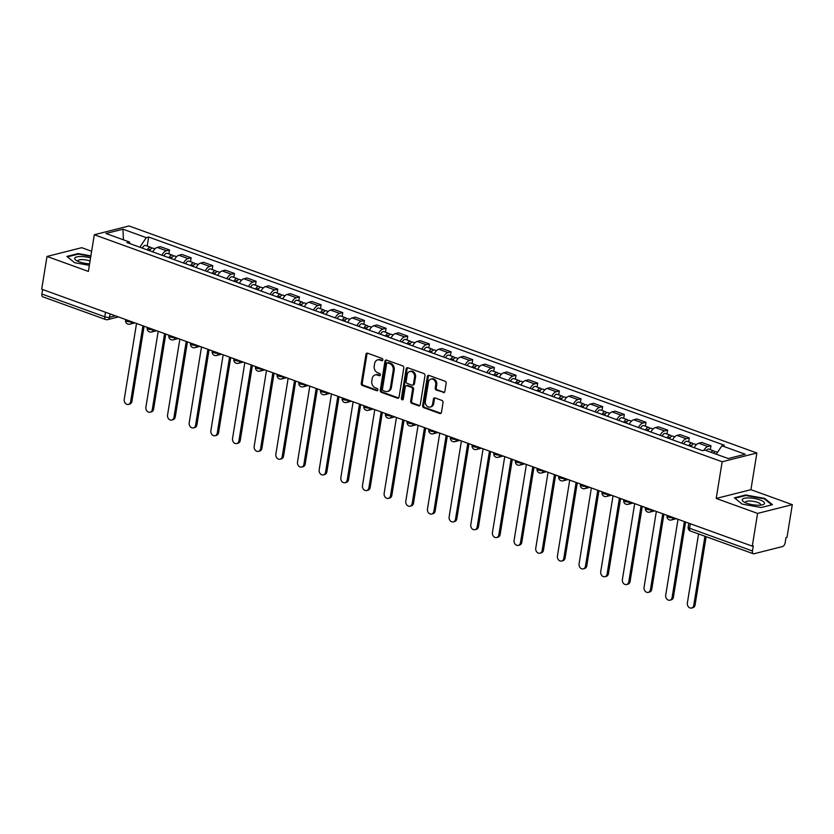 <?xml version="1.0" encoding="UTF-8"?>
<svg xmlns="http://www.w3.org/2000/svg" width="834" height="834" viewBox="0 0 834 834"><rect width="100%" height="100%" fill="white"/><g stroke="black" fill="none" stroke-linecap="round" stroke-linejoin="round"><path stroke-width="1.25" d="M382.827 359.913A1.199 0.959 -104.2 0 0 382.055 358.432L367.575 353.199A1.71 1.366 -104.2 0 0 365.959 354.325L361.247 383.379A1.71 1.366 -104.2 0 0 362.352 385.496L376.832 390.729A1.199 0.959 -104.2 0 0 377.197 388.467L375.321 387.789A5.463 4.368 -104.2 0 1 371.797 381.044L372.193 378.626A5.463 4.368 -104.2 0 1 375.217 374.904A5.463 4.368 -104.2 0 1 377.385 375.039L379.262 375.717A1.199 0.959 -104.2 0 0 379.626 373.455L377.75 372.777A5.463 4.368 -104.2 0 1 374.226 366.032L374.622 363.614A5.463 4.368 -104.2 0 1 377.646 359.892A5.463 4.368 -104.2 0 1 379.824 360.017L381.691 360.695A1.199 0.959 -104.2 0 0 382.827 359.913M443.208 392.595A1.71 1.366 -104.2 0 0 444.835 391.48L446.159 383.327A1.71 1.366 -104.2 0 0 445.054 381.221L428.978 375.404A1.71 1.366 -104.2 0 0 427.352 376.52L422.64 405.585A1.71 1.366 -104.2 0 0 423.745 407.69L439.831 413.508A1.71 1.366 -104.2 0 0 441.447 412.382L443.042 402.541A1.71 1.366 -104.2 0 0 441.947 400.435L435.067 397.943A1.71 1.366 -104.2 0 0 433.44 399.059L432.648 403.948A4.566 3.649 -104.2 0 1 430.115 407.055A4.566 3.649 -104.2 0 1 425.35 401.31L428.457 382.18A4.566 3.649 -104.2 0 1 430.98 379.074A4.566 3.649 -104.2 0 1 435.744 384.818L435.233 388.008A1.71 1.366 -104.2 0 0 436.328 390.114L444.22 392.345A1.71 1.366 -104.2 0 0 444.366 392.387M722.15 461.775L716.208 498.451L757.585 513.41L752.278 546.145L41.7 289.189L47.006 256.455L88.373 271.415L94.315 234.74L722.15 461.775L756.865 452.998L129.03 225.962L94.315 234.74M403.771 368.002A1.71 1.366 -104.2 0 0 402.676 365.886L386.59 360.079A1.71 1.366 -104.2 0 0 384.964 361.195L380.262 390.26A1.71 1.366 -104.2 0 0 381.357 392.366L397.443 398.183A1.71 1.366 -104.2 0 0 399.069 397.057L403.771 368.002M407.784 367.742L423.86 373.559A1.71 1.366 -104.2 0 1 424.965 375.665L420.263 404.719A1.71 1.366 -104.2 0 1 418.637 405.845L411.756 403.354A1.71 1.366 -104.2 0 1 410.651 401.248L412.559 389.468A1.71 1.366 -104.2 0 0 411.454 387.351L406.888 385.704A1.71 1.366 -104.2 0 0 405.272 386.83L403.281 399.1A1.199 0.959 -104.2 0 1 401.373 398.402L406.158 368.857A1.71 1.366 -104.2 0 1 407.784 367.742M757.585 513.41L792.3 504.643L786.994 537.377L785.982 537.628L785.159 542.726A3.482 1.835 109.9 0 1 782.605 546.531L753.957 553.766A3.482 1.835 109.9 0 1 753.311 553.745L690.416 531.008A3.482 1.835 -70.1 0 1 689.572 528.245L752.466 550.993A3.482 1.835 109.9 0 0 753.311 553.745M91.636 251.263L81.722 247.677L47.006 256.455M792.3 504.643L750.923 489.683L756.865 452.998M752.278 546.145L753.3 545.895L752.466 550.993M105.511 312.26L104.782 316.774A3.482 1.835 -70.1 0 0 105.626 319.526L42.732 296.789A3.482 1.835 -70.1 0 1 41.888 294.027L104.782 316.774A3.482 0.99 9.2 0 0 109.577 317.264L115.332 315.815M42.617 289.513L41.888 294.027M161.932 255.204A7.996 4.222 -70.1 0 1 166.404 250.753L157.24 247.437A7.996 4.222 109.9 0 0 152.768 251.889M157.24 247.437L160.326 246.655L169.49 249.971L168.854 253.87M166.404 250.753L169.49 249.971M190.517 261.709L191.153 257.8L181.989 254.485L178.903 255.267A7.996 4.222 109.9 0 0 174.421 259.728M183.584 263.033A7.996 4.222 -70.1 0 1 188.067 258.582L191.153 257.8M212.18 269.538L212.806 265.629L203.642 262.324L200.556 263.096A7.996 4.222 109.9 0 0 196.084 267.558M205.247 270.873A7.996 4.222 -70.1 0 1 209.72 266.411L212.806 265.629M233.833 277.368L234.469 273.469L225.305 270.153L222.219 270.935A7.996 4.222 109.9 0 0 217.737 275.387M226.9 278.702A7.996 4.222 -70.1 0 1 231.383 274.25L234.469 273.469M255.496 285.207L256.121 281.298L246.958 277.983L243.872 278.764A7.996 4.222 109.9 0 0 239.4 283.216M248.563 286.531A7.996 4.222 -70.1 0 1 253.036 282.08L256.121 281.298M277.149 293.036L277.785 289.127L268.621 285.812L265.535 286.594A7.996 4.222 109.9 0 0 261.063 291.056M270.226 294.371A7.996 4.222 -70.1 0 1 274.699 289.909L277.785 289.127M298.812 300.865L299.448 296.967L290.284 293.651L287.198 294.433A7.996 4.222 109.9 0 0 282.716 298.885M291.879 302.2A7.996 4.222 -70.1 0 1 296.362 297.738L299.448 296.967M320.475 308.695L321.1 304.796L311.937 301.481L308.851 302.262A7.996 4.222 109.9 0 0 304.379 306.714M313.542 310.029A7.996 4.222 -70.1 0 1 318.015 305.578L321.1 304.796M342.128 316.534L342.764 312.625L333.6 309.31L330.514 310.092A7.996 4.222 109.9 0 0 326.042 314.554M335.195 317.869A7.996 4.222 -70.1 0 1 339.678 313.407L342.764 312.625M363.791 324.363L364.416 320.464L355.253 317.149L352.167 317.931A7.996 4.222 109.9 0 0 347.695 322.383M356.858 325.698A7.996 4.222 -70.1 0 1 361.331 321.236L364.416 320.464M385.444 332.193L386.079 328.294L376.916 324.979L373.83 325.76A7.996 4.222 109.9 0 0 369.358 330.212M378.521 333.527A7.996 4.222 -70.1 0 1 382.994 329.076L386.079 328.294M407.107 340.032L407.743 336.123L398.579 332.808L395.493 333.59A7.996 4.222 109.9 0 0 391.01 338.051M400.174 341.356A7.996 4.222 -70.1 0 1 404.657 336.905L407.743 336.123M428.77 347.861L429.395 343.952L420.232 340.647L417.146 341.419A7.996 4.222 109.9 0 0 412.674 345.881M421.837 349.196A7.996 4.222 -70.1 0 1 426.31 344.734L429.395 343.952M450.423 355.691L451.058 351.792L441.895 348.476L438.809 349.258A7.996 4.222 109.9 0 0 434.337 353.71M443.5 357.025A7.996 4.222 -70.1 0 1 447.973 352.573L451.058 351.792M472.086 363.53L472.711 359.621L463.548 356.306L460.462 357.088A7.996 4.222 109.9 0 0 455.989 361.549M465.153 364.854A7.996 4.222 -70.1 0 1 469.625 360.403L472.711 359.621M493.738 371.359L494.374 367.45L485.211 364.145L482.125 364.917A7.996 4.222 109.9 0 0 477.653 369.379M486.816 372.694A7.996 4.222 -70.1 0 1 491.289 368.232L494.374 367.45M515.402 379.189L516.038 375.29L506.874 371.974L503.788 372.756A7.996 4.222 109.9 0 0 499.305 377.208M508.469 380.523A7.996 4.222 -70.1 0 1 512.952 376.071L516.038 375.29M537.065 387.028L537.69 383.119L528.527 379.804L525.441 380.585A7.996 4.222 109.9 0 0 520.969 385.037M530.132 388.352A7.996 4.222 -70.1 0 1 534.604 383.901L537.69 383.119M558.717 394.857L559.353 390.948L550.19 387.633L547.104 388.415A7.996 4.222 109.9 0 0 542.632 392.877M551.795 396.192A7.996 4.222 -70.1 0 1 556.268 391.73L559.353 390.948M580.381 402.686L581.017 398.788L571.853 395.472L568.757 396.254A7.996 4.222 109.9 0 0 564.284 400.706M573.448 404.021A7.996 4.222 -70.1 0 1 577.92 399.559L581.017 398.788M602.033 410.516L602.669 406.617L593.506 403.302L590.42 404.083A7.996 4.222 109.9 0 0 585.948 408.535M595.111 411.85A7.996 4.222 -70.1 0 1 599.583 407.399L602.669 406.617M623.696 418.355L624.332 414.446L615.169 411.131L612.083 411.913A7.996 4.222 109.9 0 0 607.6 416.374M616.764 419.69A7.996 4.222 -70.1 0 1 621.247 415.228L624.332 414.446M645.36 426.184L645.985 422.285L636.822 418.97L633.736 419.752A7.996 4.222 109.9 0 0 629.263 424.204M638.427 427.519A7.996 4.222 -70.1 0 1 642.899 423.057L645.985 422.285M667.012 434.014L667.648 430.115L658.485 426.799L655.399 427.581A7.996 4.222 109.9 0 0 650.927 432.033M660.09 435.348A7.996 4.222 -70.1 0 1 664.562 430.897L667.648 430.115M688.676 441.853L689.311 437.944L680.148 434.629L677.052 435.411A7.996 4.222 109.9 0 0 672.579 439.872M681.743 443.177A7.996 4.222 -70.1 0 1 686.215 438.726L689.311 437.944M710.328 449.682L710.964 445.773L701.801 442.468L698.715 443.24A7.996 4.222 109.9 0 0 694.242 447.702M703.74 450.391A7.996 4.222 -70.1 0 1 707.878 446.555L710.964 445.773M130.25 243.747L129.27 241.933L105.949 233.499L122.952 229.204L146.273 237.638L139.831 247.218M716.26 454.196L721.91 445.794L724.287 445.2L148.66 237.033L146.273 237.638M721.91 445.794L745.231 454.238L728.228 458.533L704.907 450.099L702.53 450.694L126.893 242.538L129.27 241.933M90.896 255.871L78.125 253.578L66.845 256.424L74.601 262.7L89.363 265.348M716.208 498.451L750.923 489.683M772.461 504.664L764.705 498.398L745.659 494.979L734.389 497.825L742.145 504.101L761.181 507.52L772.461 504.664M147.201 246.04L148.66 237.033M122.952 229.204L123.442 239.827M78.021 254.172L78.125 253.578M764.59 499.055L764.705 498.398M745.565 495.573L745.659 494.979M382.629 360.413L380.836 359.767A5.463 4.368 -104.2 0 0 378.657 359.631L377.646 359.892M375.217 374.904L376.228 374.654A5.463 4.368 -104.2 0 1 378.396 374.779L380.189 375.425M367.44 353.157A1.71 1.366 -104.2 0 0 366.97 354.064L362.258 383.129A1.71 1.366 -104.2 0 0 363.363 385.235L377.76 390.448M386.444 360.038A1.71 1.366 -104.2 0 0 385.975 360.945L381.274 389.999A1.71 1.366 -104.2 0 0 382.379 392.105L398.454 397.922A1.71 1.366 -104.2 0 0 398.6 397.964M387.727 362.873A1.199 0.959 -104.2 0 0 386.59 363.666L382.452 389.176A1.199 0.959 -104.2 0 0 383.223 390.646L385.204 391.365A5.463 4.368 -104.2 0 0 387.383 391.49A5.463 4.368 -104.2 0 0 390.395 387.768L393.221 370.338A5.463 4.368 -104.2 0 0 389.697 363.593L387.727 362.873L388.738 362.623A1.199 0.959 -104.2 0 0 388.258 362.592L387.247 362.853M387.383 391.49L388.394 391.24A5.463 4.368 -104.2 0 0 391.417 387.518L390.395 387.768M388.738 362.623L390.708 363.332A5.463 4.368 -104.2 0 1 394.232 370.077L391.417 387.518M406.21 385.662L407.221 385.412A1.71 1.366 -104.2 0 1 407.909 385.444L412.465 387.101A1.71 1.366 -104.2 0 1 413.57 389.207L411.662 400.998A1.71 1.366 -104.2 0 0 412.767 403.103L419.648 405.585A1.71 1.366 -104.2 0 0 419.783 405.626M407.638 367.7A1.71 1.366 -104.2 0 0 407.169 368.607L402.384 398.152A1.199 0.959 -104.2 0 0 403.083 399.59M414.54 377.229A4.566 3.649 -104.2 0 0 409.775 371.484A4.566 3.649 -104.2 0 0 407.253 374.591L406.158 381.336A1.71 1.366 -104.2 0 0 407.263 383.442L411.829 385.099A1.71 1.366 -104.2 0 0 413.445 383.974L414.54 377.229L415.551 376.978A4.566 3.649 -104.2 0 0 410.787 371.234L409.775 371.484M412.507 385.131L413.518 384.881A1.71 1.366 -104.2 0 0 414.456 383.713L413.445 383.974M415.551 376.978L414.456 383.713M430.98 379.074L431.991 378.813A4.566 3.649 -104.2 0 1 436.755 384.557L436.245 387.747A1.71 1.366 -104.2 0 0 437.339 389.853L444.22 392.345M430.115 407.055L431.136 406.804A4.566 3.649 -104.2 0 0 433.659 403.687L432.648 403.948M434.921 397.901A1.71 1.366 -104.2 0 0 434.451 398.808L433.659 403.687M428.832 375.363A1.71 1.366 -104.2 0 0 428.363 376.27L423.651 405.334A1.71 1.366 -104.2 0 0 424.756 407.44L440.842 413.247A1.71 1.366 -104.2 0 0 440.978 413.299M149.661 250.763A4.347 2.294 -70.1 0 1 153.018 248.146L154.947 248.845M136.526 323.477L124.235 399.361A4.003 3.2 -104.2 0 0 128.415 404.396A4.003 3.2 -104.2 0 0 130.625 401.675L142.916 325.792M148.452 250.336A2.085 1.105 -70.1 0 1 149.88 249.418A2.085 1.105 -70.1 0 1 150.245 249.741M147.295 249.919A4.347 2.294 -70.1 0 1 150.652 247.291A4.347 2.294 -70.1 0 1 151.59 248.386M142.301 248.105A4.347 2.294 -70.1 0 1 145.658 245.477L150.652 247.291M144.105 326.219L131.939 401.342A4.003 3.2 75.8 0 1 129.729 404.063L128.415 404.396M171.314 258.603A4.347 2.294 -70.1 0 1 174.671 255.975L176.6 256.674M158.189 331.307L145.898 407.201A4.003 3.2 -104.2 0 0 150.068 412.225A4.003 3.2 -104.2 0 0 152.288 409.504L164.579 333.621M170.115 258.165A2.085 1.105 -70.1 0 1 171.543 257.247A2.085 1.105 -70.1 0 1 171.898 257.57M168.958 257.748A4.347 2.294 -70.1 0 1 172.315 255.121A4.347 2.294 -70.1 0 1 173.253 256.215M163.954 255.944A4.347 2.294 -70.1 0 1 167.311 253.317L172.315 255.121M165.768 334.048L153.602 409.171A4.003 3.2 75.8 0 1 151.392 411.892L150.068 412.225M192.977 266.432A4.347 2.294 -70.1 0 1 196.334 263.805L198.263 264.503M179.852 339.146L167.561 415.03A4.003 3.2 -104.2 0 0 171.731 420.065A4.003 3.2 -104.2 0 0 173.941 417.344L186.232 341.45M191.778 265.994A2.085 1.105 -70.1 0 1 193.207 265.076A2.085 1.105 -70.1 0 1 193.561 265.4M190.621 265.577A4.347 2.294 -70.1 0 1 193.968 262.95A4.347 2.294 -70.1 0 1 194.906 264.044M185.617 263.773A4.347 2.294 -70.1 0 1 188.974 261.146L193.968 262.95M187.431 341.888L175.265 417.01A4.003 3.2 75.8 0 1 173.045 419.731L171.731 420.065M90.562 257.925A11.301 3.232 9.2 0 0 74.726 258.186A11.301 3.232 9.2 0 0 76.009 260.271A11.301 3.232 9.2 0 0 89.603 263.815M90.062 261A7.735 2.21 9.2 0 0 82.441 259.624A7.735 2.21 9.2 0 0 77.906 260.761A7.735 2.21 9.2 0 0 77.875 260.886A7.735 2.21 9.2 0 0 77.948 261.323M67.377 256.862L78.313 254.099L90.812 256.351M742.26 499.576A11.301 3.232 9.2 0 0 743.542 501.672A11.301 3.232 9.2 0 0 762.662 504.768A11.301 3.232 9.2 0 0 764.476 503.569A11.301 3.232 9.2 0 0 754.551 498.503A11.301 3.232 9.2 0 0 742.26 499.576M760.483 505.143A7.735 2.21 9.2 0 0 760.66 504.883A7.735 2.21 9.2 0 0 760.691 504.758A7.735 2.21 9.2 0 0 753.634 501.38A7.735 2.21 9.2 0 0 745.45 502.151A7.735 2.21 9.2 0 0 745.419 502.287A7.735 2.21 9.2 0 0 745.481 502.714M734.921 498.263L745.846 495.5L764.298 498.815L771.763 504.841M214.64 274.261A4.347 2.294 -70.1 0 1 217.987 271.644L219.915 272.343M201.505 346.975L189.214 422.859A4.003 3.2 -104.2 0 0 193.394 427.894A4.003 3.2 -104.2 0 0 195.604 425.173L207.895 349.29M213.431 273.833A2.085 1.105 -70.1 0 1 214.859 272.916A2.085 1.105 -70.1 0 1 215.224 273.229M212.274 273.416A4.347 2.294 -70.1 0 1 215.631 270.789A4.347 2.294 -70.1 0 1 216.569 271.874M207.28 271.603A4.347 2.294 -70.1 0 1 210.627 268.975L215.631 270.789M209.084 349.717L196.918 424.84A4.003 3.2 75.8 0 1 194.708 427.561L193.394 427.894M236.293 282.101A4.347 2.294 -70.1 0 1 239.65 279.473L241.579 280.172M223.168 354.804L210.877 430.698A4.003 3.2 -104.2 0 0 215.047 435.723A4.003 3.2 -104.2 0 0 217.267 433.002L229.558 357.119M235.094 281.663A2.085 1.105 -70.1 0 1 236.522 280.745A2.085 1.105 -70.1 0 1 236.877 281.068M233.937 281.246A4.347 2.294 -70.1 0 1 237.294 278.619A4.347 2.294 -70.1 0 1 238.232 279.713M228.933 279.432A4.347 2.294 -70.1 0 1 232.29 276.815L237.294 278.619M230.747 357.546L218.581 432.669A4.003 3.2 75.8 0 1 216.36 435.39L215.047 435.723M257.956 289.93A4.347 2.294 -70.1 0 1 261.313 287.303L263.242 288.001M244.821 362.644L232.53 438.528A4.003 3.2 -104.2 0 0 236.71 443.563A4.003 3.2 -104.2 0 0 238.92 440.832L251.211 364.948M256.747 289.492A2.085 1.105 -70.1 0 1 258.175 288.574A2.085 1.105 -70.1 0 1 258.54 288.898M255.59 289.075A4.347 2.294 -70.1 0 1 258.947 286.448A4.347 2.294 -70.1 0 1 259.885 287.542M250.596 287.271A4.347 2.294 -70.1 0 1 253.953 284.644L258.947 286.448M252.4 365.375L240.234 440.508A4.003 3.2 75.8 0 1 238.024 443.229L236.71 443.563M279.609 297.759A4.347 2.294 -70.1 0 1 282.966 295.142L284.894 295.841M266.484 370.473L254.193 446.357A4.003 3.2 -104.2 0 0 258.363 451.392A4.003 3.2 -104.2 0 0 260.583 448.671L272.874 372.777M278.41 297.331A2.085 1.105 -70.1 0 1 279.838 296.414A2.085 1.105 -70.1 0 1 280.193 296.727M277.253 296.904A4.347 2.294 -70.1 0 1 280.61 294.287A4.347 2.294 -70.1 0 1 281.548 295.372M272.249 295.1A4.347 2.294 -70.1 0 1 275.606 292.473L280.61 294.287M274.063 373.215L261.897 448.338A4.003 3.2 75.8 0 1 259.687 451.058L258.363 451.392M301.272 305.598A4.347 2.294 -70.1 0 1 304.629 302.971L306.558 303.67M288.147 378.302L275.856 454.196A4.003 3.2 -104.2 0 0 280.026 459.221A4.003 3.2 -104.2 0 0 282.236 456.5L294.527 380.617M300.073 305.161A2.085 1.105 -70.1 0 1 301.501 304.243A2.085 1.105 -70.1 0 1 301.856 304.566M298.916 304.744A4.347 2.294 -70.1 0 1 302.262 302.117A4.347 2.294 -70.1 0 1 303.201 303.211M293.912 302.93A4.347 2.294 -70.1 0 1 297.269 300.313L302.262 302.117M295.726 381.044L283.56 456.167A4.003 3.2 75.8 0 1 281.339 458.888L280.026 459.221M322.935 313.428A4.347 2.294 -70.1 0 1 326.282 310.801L328.21 311.499M309.8 386.142L297.509 462.026A4.003 3.2 -104.2 0 0 301.689 467.061A4.003 3.2 -104.2 0 0 303.899 464.329L316.19 388.446M321.726 312.99A2.085 1.105 -70.1 0 1 323.154 312.072A2.085 1.105 -70.1 0 1 323.519 312.396M320.569 312.573A4.347 2.294 -70.1 0 1 323.926 309.946A4.347 2.294 -70.1 0 1 324.864 311.04M315.575 310.769A4.347 2.294 -70.1 0 1 318.932 308.142L323.926 309.946M317.379 388.873L305.213 464.006A4.003 3.2 75.8 0 1 303.003 466.727L301.689 467.061M344.588 321.257A4.347 2.294 -70.1 0 1 347.945 318.64L349.873 319.328M331.463 393.971L319.172 469.855A4.003 3.2 -104.2 0 0 323.342 474.89A4.003 3.2 -104.2 0 0 325.562 472.169L337.853 396.275M343.389 320.829A2.085 1.105 -70.1 0 1 344.817 319.912A2.085 1.105 -70.1 0 1 345.172 320.225M342.232 320.402A4.347 2.294 -70.1 0 1 345.589 317.785A4.347 2.294 -70.1 0 1 346.527 318.869M337.228 318.598A4.347 2.294 -70.1 0 1 340.585 315.971L345.589 317.785M339.042 396.713L326.876 471.836A4.003 3.2 75.8 0 1 324.655 474.556L323.342 474.89M366.251 329.096A4.347 2.294 -70.1 0 1 369.608 326.469L371.537 327.168M353.126 401.8L340.835 477.684A4.003 3.2 -104.2 0 0 345.005 482.719A4.003 3.2 -104.2 0 0 347.215 479.998L359.506 404.115M365.042 328.659A2.085 1.105 -70.1 0 1 366.47 327.741A2.085 1.105 -70.1 0 1 366.835 328.064M363.885 328.242A4.347 2.294 -70.1 0 1 367.241 325.614A4.347 2.294 -70.1 0 1 368.18 326.709M358.891 326.428A4.347 2.294 -70.1 0 1 362.248 323.811L367.241 325.614M360.695 404.542L348.529 479.665A4.003 3.2 75.8 0 1 346.318 482.386L345.005 482.719M387.904 336.926A4.347 2.294 -70.1 0 1 391.261 334.298L393.189 334.997M374.779 409.63L362.488 485.524A4.003 3.2 -104.2 0 0 366.658 490.548A4.003 3.2 -104.2 0 0 368.878 487.827L381.169 411.944M386.705 336.488A2.085 1.105 -70.1 0 1 388.133 335.57A2.085 1.105 -70.1 0 1 388.488 335.893M385.548 336.071A4.347 2.294 -70.1 0 1 388.905 333.444A4.347 2.294 -70.1 0 1 389.843 334.538M380.554 334.267A4.347 2.294 -70.1 0 1 383.901 331.64L388.905 333.444M382.358 412.371L370.192 487.494A4.003 3.2 75.8 0 1 367.982 490.225L366.658 490.548M409.567 344.755A4.347 2.294 -70.1 0 1 412.924 342.128L414.852 342.826M396.442 417.469L384.151 493.353A4.003 3.2 -104.2 0 0 388.321 498.388A4.003 3.2 -104.2 0 0 390.531 495.667L402.822 419.773M408.368 344.317A2.085 1.105 -70.1 0 1 409.796 343.399A2.085 1.105 -70.1 0 1 410.151 343.723M407.211 343.9A4.347 2.294 -70.1 0 1 410.557 341.283A4.347 2.294 -70.1 0 1 411.506 342.367M402.207 342.096A4.347 2.294 -70.1 0 1 405.564 339.469L410.557 341.283M404.021 420.211L391.855 495.333A4.003 3.2 75.8 0 1 389.634 498.054L388.321 498.388M431.23 352.584A4.347 2.294 -70.1 0 1 434.577 349.967L436.505 350.666M418.095 425.298L405.804 501.182A4.003 3.2 -104.2 0 0 409.984 506.217A4.003 3.2 -104.2 0 0 412.194 503.496L424.485 427.613M430.021 352.156A2.085 1.105 -70.1 0 1 431.449 351.239A2.085 1.105 -70.1 0 1 431.814 351.552M428.864 351.739A4.347 2.294 -70.1 0 1 432.221 349.112A4.347 2.294 -70.1 0 1 433.159 350.207M423.87 349.926A4.347 2.294 -70.1 0 1 427.227 347.298L432.221 349.112M425.674 428.04L413.508 503.163A4.003 3.2 75.8 0 1 411.298 505.884L409.984 506.217M452.883 360.424A4.347 2.294 -70.1 0 1 456.24 357.796L458.168 358.495M439.758 433.127L427.467 509.021A4.003 3.2 -104.2 0 0 431.637 514.046A4.003 3.2 -104.2 0 0 433.857 511.325L446.148 435.442M451.684 359.986A2.085 1.105 -70.1 0 1 453.112 359.068A2.085 1.105 -70.1 0 1 453.467 359.391M450.527 359.569A4.347 2.294 -70.1 0 1 453.884 356.942A4.347 2.294 -70.1 0 1 454.822 358.036M445.523 357.765A4.347 2.294 -70.1 0 1 448.88 355.138L453.884 356.942M447.337 435.869L435.171 510.992A4.003 3.2 75.8 0 1 432.95 513.713L431.637 514.046M474.546 368.253A4.347 2.294 -70.1 0 1 477.903 365.626L479.831 366.324M461.421 440.967L449.13 516.851A4.003 3.2 -104.2 0 0 453.3 521.886A4.003 3.2 -104.2 0 0 455.51 519.165L467.801 443.271M473.337 367.815A2.085 1.105 -70.1 0 1 474.765 366.897A2.085 1.105 -70.1 0 1 475.13 367.221M472.18 367.398A4.347 2.294 -70.1 0 1 475.536 364.771A4.347 2.294 -70.1 0 1 476.475 365.865M467.186 365.594A4.347 2.294 -70.1 0 1 470.543 362.967L475.536 364.771M469 443.709L456.823 518.831A4.003 3.2 75.8 0 1 454.613 521.552L453.3 521.886M496.199 376.082A4.347 2.294 -70.1 0 1 499.556 373.465L501.484 374.164M483.074 448.796L470.783 524.68A4.003 3.2 -104.2 0 0 474.953 529.715A4.003 3.2 -104.2 0 0 477.173 526.994L489.464 451.111M495 375.654A2.085 1.105 -70.1 0 1 496.428 374.737A2.085 1.105 -70.1 0 1 496.793 375.05M493.843 375.237A4.347 2.294 -70.1 0 1 497.2 372.61A4.347 2.294 -70.1 0 1 498.138 373.695M488.849 373.423A4.347 2.294 -70.1 0 1 492.196 370.796L497.2 372.61M490.653 451.538L478.487 526.661A4.003 3.2 75.8 0 1 476.277 529.381L474.953 529.715M517.862 383.921A4.347 2.294 -70.1 0 1 521.219 381.294L523.147 381.993M504.737 456.625L492.446 532.519A4.003 3.2 -104.2 0 0 496.616 537.544A4.003 3.2 -104.2 0 0 498.826 534.823L511.117 458.94M516.663 383.484A2.085 1.105 -70.1 0 1 518.091 382.566A2.085 1.105 -70.1 0 1 518.446 382.889M515.506 383.067A4.347 2.294 -70.1 0 1 518.852 380.44A4.347 2.294 -70.1 0 1 519.801 381.534M510.502 381.253A4.347 2.294 -70.1 0 1 513.859 378.636L518.852 380.44M512.316 459.367L500.15 534.49A4.003 3.2 75.8 0 1 497.929 537.211L496.616 537.544M539.525 391.751A4.347 2.294 -70.1 0 1 542.871 389.124L544.811 389.822M526.39 464.465L514.098 540.349A4.003 3.2 -104.2 0 0 518.279 545.384A4.003 3.2 -104.2 0 0 520.489 542.653L532.78 466.769M538.316 391.313A2.085 1.105 -70.1 0 1 539.744 390.395A2.085 1.105 -70.1 0 1 540.109 390.719M537.159 390.896A4.347 2.294 -70.1 0 1 540.515 388.269A4.347 2.294 -70.1 0 1 541.454 389.363M532.165 389.092A4.347 2.294 -70.1 0 1 535.522 386.465L540.515 388.269M533.969 467.196L521.803 542.329A4.003 3.2 75.8 0 1 519.592 545.05L518.279 545.384M561.178 399.58A4.347 2.294 -70.1 0 1 564.535 396.963L566.463 397.662M548.053 472.294L535.762 548.178A4.003 3.2 -104.2 0 0 539.932 553.213A4.003 3.2 -104.2 0 0 542.152 550.492L554.443 474.598M559.979 399.152A2.085 1.105 -70.1 0 1 561.407 398.235A2.085 1.105 -70.1 0 1 561.762 398.548M558.822 398.725A4.347 2.294 -70.1 0 1 562.179 396.108A4.347 2.294 -70.1 0 1 563.117 397.192M553.818 396.921A4.347 2.294 -70.1 0 1 557.175 394.294L562.179 396.108M555.632 475.036L543.466 550.159A4.003 3.2 75.8 0 1 541.245 552.879L539.932 553.213M582.841 407.419A4.347 2.294 -70.1 0 1 586.198 404.792L588.126 405.491M569.716 480.123L557.425 556.017A4.003 3.2 -104.2 0 0 561.595 561.042A4.003 3.2 -104.2 0 0 563.805 558.321L576.096 482.438M581.642 406.982A2.085 1.105 -70.1 0 1 583.06 406.064A2.085 1.105 -70.1 0 1 583.425 406.387M580.474 406.565A4.347 2.294 -70.1 0 1 583.831 403.937A4.347 2.294 -70.1 0 1 584.77 405.032M575.481 404.751A4.347 2.294 -70.1 0 1 578.838 402.134L583.831 403.937M577.295 482.865L565.118 557.988A4.003 3.2 75.8 0 1 562.908 560.709L561.595 561.042M604.494 415.249A4.347 2.294 -70.1 0 1 607.85 412.622L609.779 413.32M591.369 487.963L579.077 563.847A4.003 3.2 -104.2 0 0 583.247 568.882A4.003 3.2 -104.2 0 0 585.468 566.15L597.759 490.267M603.295 414.811A2.085 1.105 -70.1 0 1 604.723 413.893A2.085 1.105 -70.1 0 1 605.088 414.217M602.138 414.394A4.347 2.294 -70.1 0 1 605.494 411.767A4.347 2.294 -70.1 0 1 606.433 412.861M597.144 412.59A4.347 2.294 -70.1 0 1 600.49 409.963L605.494 411.767M598.948 490.694L586.782 565.827A4.003 3.2 75.8 0 1 584.571 568.548L583.247 568.882M626.157 423.078A4.347 2.294 -70.1 0 1 629.514 420.451L631.442 421.149M613.032 495.792L600.741 571.676A4.003 3.2 -104.2 0 0 604.911 576.711A4.003 3.2 -104.2 0 0 607.121 573.99L619.412 498.096M624.958 422.65A2.085 1.105 -70.1 0 1 626.386 421.733A2.085 1.105 -70.1 0 1 626.741 422.046M623.801 422.223A4.347 2.294 -70.1 0 1 627.147 419.606A4.347 2.294 -70.1 0 1 628.096 420.69M618.797 420.419A4.347 2.294 -70.1 0 1 622.154 417.792L627.147 419.606M620.611 498.534L608.445 573.656A4.003 3.2 75.8 0 1 606.224 576.377L604.911 576.711M647.82 430.917A4.347 2.294 -70.1 0 1 651.166 428.29L653.105 428.989M634.684 503.621L622.393 579.505A4.003 3.2 -104.2 0 0 626.574 584.54A4.003 3.2 -104.2 0 0 628.784 581.819L641.075 505.936M646.611 430.48A2.085 1.105 -70.1 0 1 648.039 429.562A2.085 1.105 -70.1 0 1 648.404 429.885M645.453 430.063A4.347 2.294 -70.1 0 1 648.81 427.435A4.347 2.294 -70.1 0 1 649.749 428.53M640.46 428.249A4.347 2.294 -70.1 0 1 643.817 425.632L648.81 427.435M642.263 506.363L630.097 581.486A4.003 3.2 75.8 0 1 627.887 584.207L626.574 584.54M669.473 438.747A4.347 2.294 -70.1 0 1 672.829 436.119L674.758 436.818M656.348 511.451L644.056 587.344A4.003 3.2 -104.2 0 0 648.226 592.369A4.003 3.2 -104.2 0 0 650.447 589.648L662.738 513.765M668.274 438.309A2.085 1.105 -70.1 0 1 669.702 437.391A2.085 1.105 -70.1 0 1 670.056 437.714M667.117 437.892A4.347 2.294 -70.1 0 1 670.473 435.265A4.347 2.294 -70.1 0 1 671.412 436.359M662.113 436.088A4.347 2.294 -70.1 0 1 665.469 433.461L670.473 435.265M663.927 514.192L651.761 589.315A4.003 3.2 75.8 0 1 649.55 592.046L648.226 592.369M691.136 446.576A4.347 2.294 -70.1 0 1 694.493 443.949L696.421 444.647M678.011 519.29L665.72 595.174A4.003 3.2 -104.2 0 0 669.89 600.209A4.003 3.2 -104.2 0 0 672.1 597.488L684.391 521.594M689.937 446.138A2.085 1.105 -70.1 0 1 691.365 445.22A2.085 1.105 -70.1 0 1 691.72 445.544M688.769 445.721A4.347 2.294 -70.1 0 1 692.126 443.104A4.347 2.294 -70.1 0 1 693.064 444.188M683.776 443.917A4.347 2.294 -70.1 0 1 687.133 441.29L692.126 443.104M685.59 522.032L673.413 597.154A4.003 3.2 75.8 0 1 671.203 599.875L669.89 600.209M713.497 453.206A4.347 2.294 -70.1 0 1 716.145 451.788L717.542 452.289M698.558 533.948L687.372 603.003A4.003 3.2 -104.2 0 0 691.553 608.038A4.003 3.2 -104.2 0 0 693.763 605.317L704.949 536.262M711.141 452.351A4.347 2.294 -70.1 0 1 713.789 450.933A4.347 2.294 -70.1 0 1 714.728 452.028M706.137 450.548A4.347 2.294 -70.1 0 1 708.785 449.119L713.789 450.933M706.137 536.689L695.076 604.984A4.003 3.2 75.8 0 1 692.866 607.705L691.553 608.038M110.119 313.928L109.577 317.264A3.482 2.783 -104.2 0 1 107.659 319.631L118.397 316.92M686.215 438.726L677.052 435.411M664.562 430.897L655.399 427.581M642.899 423.057L633.736 419.752M621.247 415.228L612.083 411.913M599.583 407.399L590.42 404.083M577.92 399.559L568.757 396.254M556.268 391.73L547.104 388.415M534.604 383.901L525.441 380.585M512.952 376.071L503.788 372.756M491.289 368.232L482.125 364.917M469.625 360.403L460.462 357.088M447.973 352.573L438.809 349.258M426.31 344.734L417.146 341.419M404.657 336.905L395.493 333.59M382.994 329.076L373.83 325.76M361.331 321.236L352.167 317.931M339.678 313.407L330.514 310.092M318.015 305.578L308.851 302.262M296.362 297.738L287.198 294.433M274.699 289.909L265.535 286.594M253.036 282.08L243.872 278.764M231.383 274.25L222.219 270.935M209.72 266.411L200.556 263.096M188.067 258.582L178.903 255.267M707.878 446.555L698.715 443.24M428.905 429.208L428.791 429.896A3.482 0.99 9.2 0 0 431.084 431.241A3.482 0.99 9.2 0 0 435.004 431.459L435.077 431.439M125.673 319.558L125.569 320.246A3.482 0.99 9.2 0 0 127.852 321.58A3.482 0.99 9.2 0 0 131.772 321.809A3.482 2.783 75.8 0 1 129.854 324.176L134.92 322.894M147.337 327.387L147.222 328.075A3.482 0.99 9.2 0 0 149.515 329.42A3.482 0.99 9.2 0 0 153.435 329.638A3.482 2.783 75.8 0 1 151.507 332.005L156.573 330.723M169 335.216L168.885 335.914A3.482 0.99 9.2 0 0 171.178 337.249A3.482 0.99 9.2 0 0 175.088 337.468A3.482 2.783 75.8 0 1 173.17 339.845L178.236 338.562M190.652 343.045L190.538 343.744A3.482 0.99 9.2 0 0 192.831 345.078A3.482 0.99 9.2 0 0 196.751 345.307A3.482 2.783 75.8 0 1 194.822 347.674L199.889 346.391M212.316 350.885L212.201 351.573A3.482 0.99 9.2 0 0 214.494 352.907A3.482 0.99 9.2 0 0 218.414 353.136A3.482 2.783 75.8 0 1 216.486 355.503L221.552 354.221M233.968 358.714L233.864 359.412A3.482 0.99 9.2 0 0 236.158 360.747A3.482 0.99 9.2 0 0 240.067 360.966A3.482 2.783 75.8 0 1 238.149 363.332L243.215 362.06M255.631 366.543L255.517 367.241A3.482 0.99 9.2 0 0 257.81 368.576A3.482 0.99 9.2 0 0 261.73 368.805A3.482 2.783 75.8 0 1 259.801 371.172L264.868 369.889M277.295 374.383L277.18 375.071A3.482 0.99 9.2 0 0 279.473 376.405A3.482 0.99 9.2 0 0 283.383 376.634A3.482 2.783 75.8 0 1 281.465 379.001L286.531 377.719M298.947 382.212L298.833 382.91A3.482 0.99 9.2 0 0 301.126 384.245A3.482 0.99 9.2 0 0 305.046 384.464A3.482 2.783 75.8 0 1 303.117 386.83L308.184 385.558M320.61 390.041L320.496 390.739A3.482 0.99 9.2 0 0 322.789 392.074A3.482 0.99 9.2 0 0 326.709 392.303A3.482 2.783 75.8 0 1 324.78 394.67L329.847 393.387M342.263 397.881L342.159 398.569A3.482 0.99 9.2 0 0 344.452 399.903A3.482 0.99 9.2 0 0 348.362 400.132A3.482 2.783 75.8 0 1 346.444 402.499L351.51 401.217M363.926 405.71L363.812 406.408A3.482 0.99 9.2 0 0 366.105 407.743A3.482 0.99 9.2 0 0 370.025 407.962A3.482 2.783 75.8 0 1 368.096 410.328L373.163 409.046M385.589 413.539L385.475 414.237A3.482 0.99 9.2 0 0 387.768 415.572A3.482 0.99 9.2 0 0 391.678 415.801A3.482 2.783 75.8 0 1 389.759 418.168L394.826 416.885M407.242 421.378L407.128 422.067A3.482 0.99 9.2 0 0 409.421 423.401A3.482 0.99 9.2 0 0 413.341 423.63A3.482 2.783 75.8 0 1 411.412 425.997L416.479 424.714M450.558 437.037L450.454 437.735A3.482 0.99 9.2 0 0 452.747 439.07A3.482 0.99 9.2 0 0 456.657 439.289A3.482 2.783 75.8 0 1 454.738 441.666L459.805 440.383M472.221 444.866L472.107 445.564A3.482 0.99 9.2 0 0 474.4 446.899A3.482 0.99 9.2 0 0 478.32 447.128A3.482 2.783 75.8 0 1 476.391 449.495L481.458 448.212M493.884 452.706L493.77 453.394A3.482 0.99 9.2 0 0 496.063 454.728A3.482 0.99 9.2 0 0 499.973 454.957A3.482 2.783 75.8 0 1 498.054 457.324L503.121 456.042M515.537 460.535L515.422 461.233A3.482 0.99 9.2 0 0 517.716 462.568A3.482 0.99 9.2 0 0 521.636 462.787A3.482 2.783 75.8 0 1 519.707 465.153L524.784 463.881M537.2 468.364L537.086 469.062A3.482 0.99 9.2 0 0 539.379 470.397A3.482 0.99 9.2 0 0 543.299 470.626A3.482 2.783 75.8 0 1 541.37 472.993L546.437 471.71M558.853 476.204L558.749 476.892A3.482 0.99 9.2 0 0 561.042 478.226A3.482 0.99 9.2 0 0 564.952 478.455A3.482 2.783 75.8 0 1 563.033 480.822L568.1 479.54M580.516 484.033L580.401 484.731A3.482 0.99 9.2 0 0 582.695 486.066A3.482 0.99 9.2 0 0 586.615 486.285A3.482 2.783 75.8 0 1 584.686 488.651L589.753 487.379M602.179 491.862L602.065 492.56A3.482 0.99 9.2 0 0 604.358 493.895A3.482 0.99 9.2 0 0 608.267 494.124A3.482 2.783 75.8 0 1 606.349 496.491L611.416 495.208M623.832 499.702L623.717 500.39A3.482 0.99 9.2 0 0 626.011 501.724A3.482 0.99 9.2 0 0 629.931 501.953A3.482 2.783 75.8 0 1 628.002 504.32L633.079 503.038M645.495 507.531L645.38 508.229A3.482 0.99 9.2 0 0 647.674 509.564A3.482 0.99 9.2 0 0 651.594 509.782A3.482 2.783 75.8 0 1 649.665 512.149L654.732 510.867M667.148 515.36L667.044 516.058A3.482 0.99 9.2 0 0 669.337 517.393A3.482 0.99 9.2 0 0 673.246 517.622A3.482 2.783 75.8 0 1 671.328 519.989L676.395 518.706M435.004 431.459A3.482 2.783 75.8 0 1 433.075 433.826L438.142 432.544M690.302 523.731L689.572 528.245A3.482 0.99 9.2 0 1 688.165 527.182A3.482 3.482 0 0 0 690.416 531.008M380.836 359.767L379.824 360.017M380.148 375.488L379.262 375.717M378.396 374.779L377.385 375.039M377.708 390.5L376.832 390.729M363.363 385.235L362.352 385.496M362.258 383.129L361.247 383.379M366.97 354.064L365.959 354.325M382.577 360.476L381.691 360.695M398.454 397.922L397.443 398.183M382.379 392.105L381.357 392.366M381.274 389.999L380.262 390.26M385.975 360.945L384.964 361.195M394.232 370.077L393.221 370.338M390.708 363.332L389.697 363.593M419.648 405.585L418.637 405.845M412.767 403.103L411.756 403.354M411.662 400.998L410.651 401.248M413.57 389.207L412.559 389.468M412.465 387.101L411.454 387.351M407.909 385.444L406.888 385.704M402.384 398.152L401.373 398.402M407.169 368.607L406.158 368.857M437.339 389.853L436.328 390.114M436.245 387.747L435.233 388.008M436.755 384.557L435.744 384.818M434.451 398.808L433.44 399.059M440.842 413.247L439.831 413.508M424.756 407.44L423.745 407.69M423.651 405.334L422.64 405.585M428.363 376.27L427.352 376.52M131.939 401.342L130.625 401.675M153.602 409.171L152.288 409.504M175.265 417.01L173.941 417.344M196.918 424.84L195.604 425.173M218.581 432.669L217.267 433.002M240.234 440.508L238.92 440.832M261.897 448.338L260.583 448.671M283.56 456.167L282.236 456.5M305.213 464.006L303.899 464.329M326.876 471.836L325.562 472.169M348.529 479.665L347.215 479.998M370.192 487.494L368.878 487.827M391.855 495.333L390.531 495.667M413.508 503.163L412.194 503.496M435.171 510.992L433.857 511.325M456.823 518.831L455.51 519.165M478.487 526.661L477.173 526.994M500.15 534.49L498.826 534.823M521.803 542.329L520.489 542.653M543.466 550.159L542.152 550.492M565.118 557.988L563.805 558.321M586.782 565.827L585.468 566.15M608.445 573.656L607.121 573.99M630.097 581.486L628.784 581.819M651.761 589.315L650.447 589.648M673.413 597.154L672.1 597.488M695.076 604.984L693.763 605.317M125.569 320.246A3.482 3.482 0 0 0 129.854 324.176M147.222 328.075A3.482 3.482 0 0 0 151.507 332.005M168.885 335.914A3.482 3.482 0 0 0 173.17 339.845M190.538 343.744A3.482 3.482 0 0 0 194.822 347.674M212.201 351.573A3.482 3.482 0 0 0 216.486 355.503M233.864 359.412A3.482 3.482 0 0 0 238.149 363.332M255.517 367.241A3.482 3.482 0 0 0 259.801 371.172M277.18 375.071A3.482 3.482 0 0 0 281.465 379.001M298.833 382.91A3.482 3.482 0 0 0 303.117 386.83M320.496 390.739A3.482 3.482 0 0 0 324.78 394.67M342.159 398.569A3.482 3.482 0 0 0 346.444 402.499M363.812 406.408A3.482 3.482 0 0 0 368.096 410.328M385.475 414.237A3.482 3.482 0 0 0 389.759 418.168M407.128 422.067A3.482 3.482 0 0 0 411.412 425.997M428.791 429.896A3.482 3.482 0 0 0 433.075 433.826M450.454 437.735A3.482 3.482 0 0 0 454.738 441.666M472.107 445.564A3.482 3.482 0 0 0 476.391 449.495M493.77 453.394A3.482 3.482 0 0 0 498.054 457.324M515.422 461.233A3.482 3.482 0 0 0 519.707 465.153M537.086 469.062A3.482 3.482 0 0 0 541.37 472.993M558.749 476.892A3.482 3.482 0 0 0 563.033 480.822M580.401 484.731A3.482 3.482 0 0 0 584.686 488.651M602.065 492.56A3.482 3.482 0 0 0 606.349 496.491M623.717 500.39A3.482 3.482 0 0 0 628.002 504.32M645.38 508.229A3.482 3.482 0 0 0 649.665 512.149M667.044 516.058A3.482 3.482 0 0 0 671.328 519.989M688.811 523.199L688.165 527.182M105.626 319.526A3.482 3.482 0 0 0 107.659 319.631"/></g></svg>
